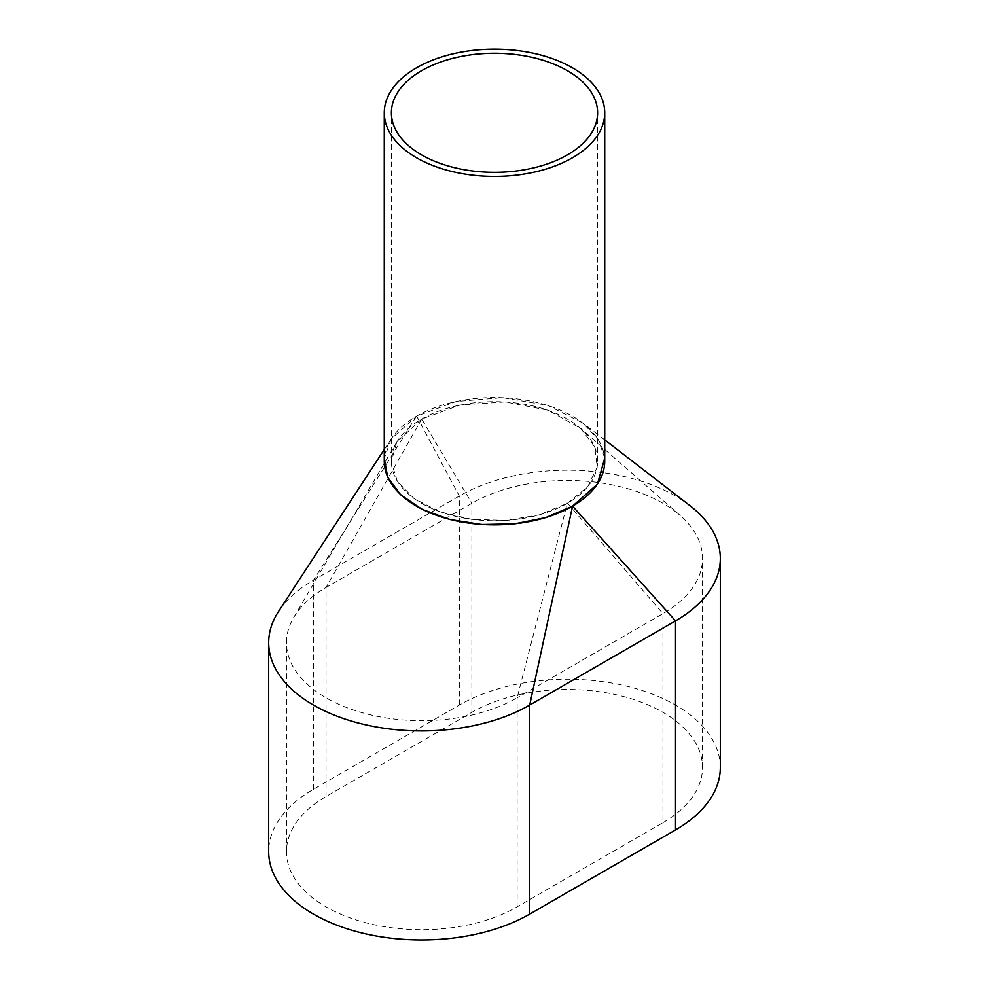 <?xml version="1.0" encoding="UTF-8"?>
<svg xmlns="http://www.w3.org/2000/svg" width="989" height="989" viewBox="0 0 989 989"><rect width="100%" height="100%" fill="white"/><g stroke="black" fill="none" stroke-linecap="round" stroke-linejoin="round"><path stroke-width="0.74" stroke-dasharray="4.95 3.71" d="M604.736 461.195A110.236 63.642 0 0 0 572.446 416.196A110.236 63.642 0 0 0 452.319 402.399A110.236 63.642 0 0 0 384.264 461.195M567.414 419.089A103.116 59.538 0 0 0 455.039 406.182A103.116 59.538 0 0 0 391.384 461.195A103.116 59.538 0 0 0 421.586 503.29A103.116 59.538 0 0 0 533.961 516.196A103.116 59.538 0 0 0 597.616 461.195A103.116 59.538 0 0 0 567.414 419.089M720.326 767.501A152.899 88.281 0 0 0 625.926 685.946A152.899 88.281 0 0 0 459.304 705.083L313.464 789.271A152.899 88.281 0 0 0 268.674 851.702M689.877 505.602A152.899 88.281 0 0 0 459.304 496.033L313.464 580.234A152.899 88.281 0 0 0 278.515 611.499M662.964 822.663A135.122 78.007 0 0 0 702.536 767.501A135.122 78.007 0 0 0 619.126 695.428A135.122 78.007 0 0 0 471.877 712.34L326.036 796.528A135.122 78.007 0 0 0 286.464 851.702A135.122 78.007 0 0 0 369.874 923.775A135.122 78.007 0 0 0 517.123 906.864L662.964 822.663L662.964 613.625L517.123 697.814L517.123 906.864M421.71 419.027L326.036 587.491A135.122 78.007 0 0 0 293.634 617.569A135.122 78.007 0 0 0 286.464 642.652A135.122 78.007 0 0 0 369.874 714.726A135.122 78.007 0 0 0 517.123 697.814L567.29 503.364L587.775 486.662L597.208 467.142L594.772 446.929L580.741 428.361L548.079 410.2L505.082 401.893L460.058 405.033L421.71 419.027L471.877 503.29L471.877 712.34M326.036 796.528L326.036 587.491L471.877 503.29A135.122 78.007 0 0 1 680.247 515.529L580.728 428.361M567.538 503.216L662.964 613.625A135.122 78.007 0 0 0 702.536 558.451A135.122 78.007 0 0 0 680.247 515.529M604.736 458.204L598.407 439.66L582.917 423.008L547.498 405.28L502.536 397.652L456.127 401.485L416.678 416.122L459.304 496.033L459.304 705.083M384.264 449.476L391.236 438.807L416.678 416.122M391.236 438.807L384.264 458.352M421.462 419.163L396.737 442.12L391.261 461.739L397.281 481.309L414.119 498.641L439.895 511.82L471.753 519.349L506.133 520.412L539.203 514.886L567.29 503.364M416.431 416.258L313.464 580.234L313.464 789.271M391.384 461.195L391.384 112.783M597.616 461.195L597.616 112.783M286.464 851.702L286.464 642.652M702.536 767.501L702.536 558.451M604.736 439.858L582.917 423.008M293.634 617.569L396.737 442.12"/><path stroke-width="1.48" d="M384.264 112.783L384.264 461.195A110.236 63.642 0 0 0 416.554 506.195A110.236 63.642 0 0 0 536.681 519.991A110.236 63.642 0 0 0 604.736 461.195L604.736 112.783A110.236 63.642 0 0 0 572.446 67.784A110.236 63.642 0 0 0 452.319 53.987A110.236 63.642 0 0 0 384.264 112.783A110.236 63.642 0 0 0 416.554 157.783A110.236 63.642 0 0 0 536.681 171.579A110.236 63.642 0 0 0 604.736 112.783M567.414 70.689A103.116 59.538 0 0 0 455.039 57.782A103.116 59.538 0 0 0 391.384 112.783A103.116 59.538 0 0 0 421.586 154.89A103.116 59.538 0 0 0 533.961 167.796A103.116 59.538 0 0 0 597.616 112.783A103.116 59.538 0 0 0 567.414 70.689M384.264 449.476L278.515 611.499A152.899 88.281 0 0 0 268.674 642.652L268.674 851.702A152.899 88.281 0 0 0 363.074 933.257A152.899 88.281 0 0 0 529.696 914.12L675.536 829.919A152.899 88.281 0 0 0 720.326 767.501L720.326 558.451A152.899 88.281 0 0 0 689.877 505.602L604.736 439.858M268.674 642.652A152.899 88.281 0 0 0 363.074 724.208A152.899 88.281 0 0 0 529.696 705.07L675.536 620.882A152.899 88.281 0 0 0 720.326 558.451M675.536 829.919L675.536 620.882L572.569 506.121L597.405 484.128L604.736 458.204M572.569 506.121L529.696 705.07L529.696 914.12M384.264 458.352L387.7 477.291L400.669 494.784L422.019 509.286L449.859 519.485L481.68 524.479L514.639 523.824L545.78 517.568L572.322 506.269"/></g></svg>
